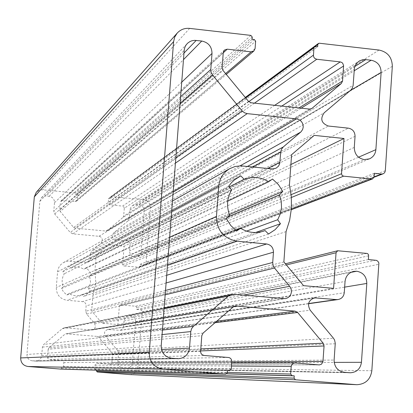 <?xml version="1.0" encoding="UTF-8"?>
<svg xmlns="http://www.w3.org/2000/svg" width="413" height="413" viewBox="0 0 413 413"><rect width="100%" height="100%" fill="white"/><g stroke="black" fill="none" stroke-linecap="round" stroke-linejoin="round"><path stroke-width="0.31" stroke-dasharray="2.06 1.55" d="M165.515 290.432L85.754 311.226L86.668 314.092L94.613 323.549L95.527 326.415L94.505 328.763L92.977 329.786L91.319 330.008L65.099 327.819L64.01 327.881L62.234 328.738L43.799 344.427L42.415 347.121L41.703 355.645C41.145 358.949 39.199 360.776 35.874 361.117L32.348 360.859C28.791 360.213 26.984 358.076 26.933 354.452L39.855 201.301L41.419 197.806L42.911 196.671L45.451 195.994L49.137 196.304C52.652 196.996 54.444 199.133 54.501 202.7L53.793 211.1L54.707 213.965L70.205 232.452L72.858 233.851L99.373 236.339L100.591 236.814L101.851 238.017L102.496 240.521L101.139 243.164L91.815 251.032L90.452 253.68L252.756 166.966M89.611 276.018L91.371 274.237L89.084 270.68L85.987 267.81L83.937 269.255C79.807 266.803 75.502 266.421 71.021 268.099L69.234 266.308L68.63 266.612L62.843 271.692L64.299 273.767C61.878 277.913 61.516 282.244 63.225 286.761L61.444 288.553L63.747 292.12L66.86 294.996L68.919 293.54C72.807 295.853 76.89 296.317 81.17 294.928L81.857 294.665L83.643 296.451L87.169 294.159L90.003 291.051L88.552 288.981L90.633 282.637L89.611 276.018L227.914 216.887M286.054 231.6L92.94 295.13L95.873 283.096L94.923 270.742L96.203 255.017L108.309 244.79L124.153 246.251L122.676 264.697L123.74 265.967L139.258 267.252L139.997 266.261L140.152 264.32L144.839 264.552L146.063 262.905L150.394 208.002C150.301 203.284 147.952 200.47 143.347 199.551L110.937 196.609L110.539 198.323L108.856 198.354L108.547 198.906L108.227 202.995L108.836 204.363L110.008 204.9L122.522 206.102L274.707 105.315M85.754 311.226L86.162 305L85.543 303.364L84.273 302.161L82.615 301.629L67.025 300.282L167.461 265.389M90.452 253.68L90.019 258.997L87.892 262.157L85.816 262.549L68.749 261.104L65.781 261.61L63.473 262.601C59.999 264.697 58.037 267.774 57.583 271.826L56.276 287.5C56.395 294.696 59.978 298.955 67.025 300.282M123.549 326.786L124.081 320.385L124.829 318.361L127.158 316.172L130.271 315.558C133.75 316.213 135.526 318.325 135.593 321.903L132.341 362.955C131.773 366.336 129.796 368.143 126.424 368.386L123.172 368.138C119.677 367.498 117.901 365.381 117.834 361.788L118.51 353.327L117.597 350.461L105.382 335.929C103.73 332.863 104.52 330.72 107.757 329.502L120.224 330.343L122.506 329.156L123.549 326.786L344.266 292.724M115.877 239.819C112.176 238.456 111.448 236.164 113.683 232.942L127.953 220.898L129.295 218.27L130.162 208.813L131.432 206.521L132.578 205.555L136.182 204.693L139.057 204.967C142.516 205.653 144.276 207.77 144.349 211.311L140.993 252.808L140.064 254.842L138.814 256.112L137.648 256.778L134.906 257.201C131.437 256.53 129.672 254.418 129.599 250.856L130.038 244.166L129.641 242.921L128.526 241.59L126.528 240.805L115.877 239.819L328.361 126.032M223.242 52.838L62.549 200.336L75.181 201.554L76.612 201.105L77.283 199.799L77.603 195.917L76.89 195.065L75.729 194.951L75.822 193.79L75.114 192.938L42.271 189.774L39.194 190.3L36.225 192.37M62.549 200.336L61.052 200.842L60.443 202.096L223.268 52.472M222.117 67.67L59.777 210.047L60.443 202.096M59.777 210.047L60.231 211.477L222.999 70.427M248.564 101.397L73.628 227.46L60.231 211.477M73.628 227.46L74.954 228.157L251.083 102.77M309.538 109.063L105.934 231.053L74.954 228.157M105.934 231.053L107.096 230.795L311.201 108.846M301.123 108.16L122.981 217.434L107.344 230.614M122.981 217.434L123.657 216.123L298.955 107.922M281.785 106.074L124.292 208.219L123.657 216.123M124.292 208.219L123.838 206.799L122.522 206.102M129.744 374.581C134.339 374.343 137.033 371.932 137.828 367.343L142.201 311.872L141.876 310.622L140.647 309.786L136.579 309.425L136.734 307.478L135.671 306.209L120.25 304.939L119.372 305.981L117.886 324.535L101.97 323.193L91.655 310.912L92.94 295.13M319.053 364.901L109.822 364.302L97.034 363.28L96.043 363.554L95.238 364.488L94.768 369.031L95.486 369.878L96.637 370.198M109.822 364.302L111.298 363.786L111.923 362.495L231.822 361.881M200.635 350.931L112.563 354.478L111.923 362.495M112.563 354.478L112.109 353.043L200.785 348.908M215.034 322.718L98.728 337.127L112.109 353.043M98.728 337.127L97.401 336.44L216.825 321.164M234.217 306.286L66.23 333.854L97.401 336.44M66.23 333.854L233.278 306.874M203.093 333.084L48.863 347.891L64.8 334.313M48.863 347.891L48.171 349.238L201.792 335.697M200.604 351.334L47.5 357.302L48.171 349.238M47.5 357.302L47.96 358.747L49.302 359.434L204.068 355.474M60.623 369.083L61.398 368.355L61.496 367.167L62.719 367.265L63.519 366.537L63.855 362.371L63.235 360.988L62.053 360.461L49.302 359.434M229.421 214.528L91.371 274.237M85.987 267.81L272.508 179.03M227.739 201.141L83.937 269.255M71.021 268.099L229.323 186.939M238.533 177.032L69.234 266.308M62.843 271.692L228.735 186.093M231.523 190.109L64.299 273.767M63.225 286.761L229.654 215.111M226.303 218.539L61.444 288.553M66.86 294.996L236.67 231.017M235.534 230.155L68.919 293.54M81.857 294.665L262.477 231.486M268.496 234.032L83.643 296.451M90.003 291.051L255.539 232.534M246.561 231.125L88.552 288.981M290.886 164.524L124.153 246.251M314.226 135.371L108.309 244.79M291.599 154.689L96.203 255.017M289.425 184.802L94.923 270.742M283.87 261.94L91.655 310.912M303.555 285.667L101.97 323.193M333.58 288.367L117.886 324.535M61.496 367.167L227.429 370.466M252.085 39.271L75.729 194.951M110.539 198.323L317.649 46.746M374.276 173.305L140.152 264.32M368.427 259.529L136.579 309.425M226.696 373.848L96.652 369.971M94.613 323.549L243.231 295.161M98.944 236.272L173.161 192.164M189.65 28.394L42.797 189.804M161.209 345.769L26.933 354.452M32.348 360.859L171.658 358.231M177.322 358.69L35.301 361.096M41.703 355.645L161.524 349.532M42.415 347.121L162.082 334.587M62.234 328.738L164.09 308.712M162.428 330.095L43.799 344.427M91.319 330.008L283.53 298.723M233.758 294.324L65.099 327.819M86.668 314.092L165.174 294.836M166.692 275.29L82.615 301.629M169.655 237.196L56.276 287.5M57.583 271.826L171.674 211.249M242.653 165.943L70.256 261.145M85.816 262.549L272.115 168.927M101.139 243.164L240.092 165.835M247.454 166.429L91.815 251.032M72.858 233.851L175.422 163.125M54.707 213.965L180.047 103.653M175.835 157.771L70.205 232.452M54.501 202.7L181.72 82.161M180.584 96.766L53.793 211.1M49.137 196.304L183.47 59.648M183.981 53.091L46.21 196.02M39.855 201.301L184.193 50.34M108.66 329.471L312.94 298.305M308.594 303.54L119.367 330.369M105.382 335.929L310.199 310.209M117.597 350.461L333.477 338.242M117.834 361.788L334.117 360.053M335.242 343.755L118.51 353.327M123.172 368.138L344.287 372.294M349.759 372.743L126.079 368.37M132.341 362.955L334.184 362.392M135.593 321.903L344.654 287.128M130.271 315.558L350.9 272.363M124.014 320.922L345.046 281.47M113.683 232.942L324.128 112.847M350.668 90.24L127.953 220.898M126.528 240.805L348.35 128.154M354.287 147.4L129.599 250.856M134.906 257.201L364.338 159.619M141.132 251.915L358.551 157.203M144.349 211.311L350.477 90.401M139.057 204.967L354.132 70.829M354.824 66.529L136.182 204.693M129.961 209.933L354.23 69.41M129.295 218.27L353.136 85.264M250.892 35.399L75.114 192.938M75.181 201.554L225.606 73.586M254.475 103.136L110.008 204.9M111.464 196.464L319.357 43.231M379.041 50.061L143.347 199.551M392.329 66.312L150.394 208.002M385.303 170.708L146.063 262.905M138.753 267.319L291.335 209.479M291.408 197.471L123.74 265.967M122.676 264.697L291.155 194.662M286.369 264.955L119.372 305.981M120.627 304.913L338.392 250.706M366.661 253.355L135.671 306.209M142.201 311.872L379.005 264.263M371.834 370.75L137.828 367.343M97.194 363.285L295.161 362.944M228.394 357.467L62.053 360.461M61.398 368.355L227.258 372.763M166.093 282.977L86.188 305.878M90.019 258.997L267.676 168.478M355.051 136.305L130.064 245.038M252.25 37.046L75.822 193.79M77.283 199.799L255.089 48.574M248.791 101.655L108.232 202.778M110.632 197.161L315.145 46.499M374.033 176.878L143.992 264.671M139.997 266.261L374.023 177.007M368.68 255.797L136.734 307.478M140.43 309.755L375.649 260.2M95.088 365.097L231.517 366.032M231.848 361.597L63.845 362.588M77.603 195.917L255.637 41.166M245.735 97.974L108.547 198.906M94.768 369.031L227.284 372.423M231.28 369.243L63.519 366.537M62.673 367.265L227.418 370.606L62.719 367.265M254.284 39.519L76.89 195.065M315.48 46.499L109.383 198.209M226.799 373.755L95.486 369.878M35.874 361.117L178.411 358.727M92.264 329.972L285.316 298.661M63.473 262.601L172.474 201.017M41.419 197.806L187.12 43.685M107.757 329.502L314.577 297.85M126.424 368.386L350.41 372.774M128.675 315.646L353.709 271.382M137.648 256.778L369.454 158.86M132.578 205.555L359.047 61.15M68.63 266.612L239.643 176.418M81.17 294.928L263.793 231.068M64.01 327.881L164.157 307.907M87.892 262.157L276.023 168.215M120.224 330.343L308.557 303.72M76.612 201.105L226.272 74.397M61.052 200.842L224.409 50.081M107.096 230.795L311.717 108.593M110.937 196.609L245.291 97.437M144.839 264.552L373.987 177.28M139.258 267.252L291.32 209.685M120.25 304.939L285.398 263.788M97.034 363.28L231.739 363.042M109.972 364.307L319.332 364.916M65.75 333.869L235.085 306.028M108.856 198.354L245.467 97.644"/><path stroke-width="0.62" d="M165.174 294.836L274.485 268.022L289.921 286.627L291.201 289.296L291.433 291.826C290.928 295.553 288.888 297.83 285.316 298.661L233.758 294.324L231.688 294.438L228.327 296.085L193.382 326.358L162.428 330.095M175.422 163.125L247.206 113.627L296.467 118.872C300.855 119.791 303.106 122.527 303.225 127.07L302.641 129.481L301.015 131.824L283.261 146.966L247.454 166.429M227.914 216.887L279.482 194.843L281.227 201.095L281.511 207.563L280.303 213.893L277.675 219.731L280.448 223.727L275.135 229.669L268.496 234.032L265.089 230.573L263.793 231.068C255.714 233.686 247.965 232.746 240.557 228.244L236.67 231.017L230.717 225.441L226.303 218.539L229.654 215.111C226.355 206.386 226.98 198.049 231.523 190.109L228.735 186.093L231.373 182.799L234.419 179.903L240.779 175.85L244.191 179.319C252.658 176.175 260.815 176.986 268.656 181.761L272.508 179.03L278.408 184.59L282.781 191.451L279.482 194.843M285.398 263.788L337.684 250.758L336.053 252.746L333.58 288.367L303.555 285.667L283.87 261.94L286.054 231.6L289.637 220.294L291.408 208.529L291.341 196.603L289.425 184.802L291.599 154.689L314.226 135.371L343.993 138.494L341.546 173.713L342.072 175.355L343.564 176.16L371.715 179.01L372.66 178.886L374.023 177.007L374.276 173.305L381.462 174.038L374.033 176.878M27.903 366.486L163.202 369.16C154.085 367.487 149.434 361.943 149.243 352.526L173.61 41.615L174.714 37.051L177.192 33.107L36.225 192.37L34.32 196.841L20.676 357.932C20.748 362.774 23.159 365.624 27.903 366.486L60.623 369.083M96.637 370.198L96.559 371.153L97.272 371.999L129.744 374.581L356.775 384.699C365.412 384.235 370.43 379.588 371.834 370.75L378.886 263.014L377.843 261.222L376.444 260.366L368.427 259.529L368.608 255.043L367.983 253.969L367.142 253.453L337.684 250.758M177.192 33.107C180.538 29.524 184.694 27.955 189.65 28.394L250.892 35.399L252.25 37.046L252.085 39.271L254.284 39.519L255.637 41.166L255.089 48.574L253.84 51.057L251.145 51.862L227.238 49.168L223.242 52.838M162.082 334.587L190.765 331.582L189.505 348.107C188.473 354.524 184.776 358.066 178.411 358.727L171.658 358.231C164.839 356.971 161.354 352.816 161.209 345.769L184.25 49.808L184.89 47.232L186.124 44.909L187.626 43.184L189.949 41.553L191.931 40.763L194.766 40.34L201.766 41.037C208.446 42.477 211.864 46.617 212.014 53.458L210.785 69.529L180.584 96.766M180.047 103.653L212.55 75.042L211.131 72.445L210.785 69.529M212.55 75.042L242.157 110.885L175.835 157.771M247.206 113.627L244.429 112.754L242.157 110.885M252.756 166.966L280.732 152.015L281.496 149.222L283.261 146.966M280.732 152.015L279.699 163.801L278.481 166.191L276.023 168.215L272.115 168.927L240.748 165.83L235.085 166.501L229.809 168.623C223.242 172.588 219.551 178.468 218.74 186.263L216.458 216.433C216.779 230.309 223.645 238.569 237.052 241.207L266.638 243.98C271.073 244.857 273.344 247.599 273.458 252.204L272.714 262.487L165.515 290.432M274.485 268.022L273.065 265.425L272.714 262.487M190.765 331.582L191.565 328.702L193.382 326.358M308.557 303.72L338.082 299.544C341.696 298.775 343.755 296.498 344.266 292.724L345.046 281.47C345.738 276.08 348.629 272.714 353.709 271.382L356.703 271.227C363.244 272.508 366.61 276.581 366.801 283.442L361.452 362.315C360.435 368.814 356.76 372.299 350.41 372.774L344.287 372.294C337.695 371.065 334.303 366.987 334.117 360.053L335.263 343.332L334.587 340.028L333.477 338.242L310.199 310.209C307.029 304.288 308.49 300.168 314.577 297.85L336.466 299.585L308.594 303.54M338.082 299.544L336.466 299.585M348.35 128.154L328.361 126.032C321.391 123.342 319.982 118.949 324.128 112.847L350.668 90.24L351.99 88.728L353.094 85.677L354.426 67.98L355.345 65.29L356.92 62.957L359.475 60.892L362.748 59.709L365.257 59.57L371.137 60.226C377.601 61.625 380.925 65.693 381.122 72.425L375.882 149.651C375.422 153.992 373.285 157.059 369.454 158.86L364.338 159.619C357.828 158.272 354.478 154.199 354.287 147.4L355.051 136.305C354.927 131.783 352.692 129.062 348.35 128.154M163.202 369.16L225.72 374.178L227.258 372.763L227.429 370.466L229.757 370.652L231.28 369.243L231.853 361.163L231.208 359.145L229.989 357.978L228.812 357.529L204.068 355.474L202.117 354.721L201.023 353.42L200.594 351.762L201.792 335.697L203.093 333.084L233.278 306.874L235.993 305.992L295.125 311.149L297.649 312.481L323.173 343.203L324.06 345.965L322.93 361.819L321.526 364.168L319.332 364.916L295.161 362.944L293.338 363.275L291.852 364.555L291.201 366.439L290.659 374.044L292.027 375.68L226.799 373.755M356.775 384.699L295.445 379.784L294.082 378.143L294.242 375.861L292.027 375.68M274.707 105.315L340.245 61.909L316.761 59.265L314.871 58.481L314.025 57.557L313.431 55.998L313.926 47.805L314.494 46.757L317.649 46.746L317.809 44.537L318.371 43.494L319.357 43.231L379.041 50.061C387.637 51.935 392.066 57.35 392.329 66.312L385.303 170.708L384.921 172.123L384.028 173.254L383.042 173.832L381.462 174.038M340.245 61.909L341.783 62.451L342.718 63.277L343.595 65.579L342.542 81.02L341.303 83.509L311.717 108.593L309.538 109.063L251.083 102.77L248.564 101.397L222.999 70.427L222.117 67.67L223.268 52.472L224.409 50.081L227.238 49.168M282.781 191.451L229.421 214.528M268.656 181.761L227.739 201.141M229.323 186.939L244.191 179.319M240.779 175.85L238.533 177.032M240.557 228.244L235.534 230.155M262.477 231.486L265.089 230.573M255.539 232.534L280.448 223.727M277.675 219.731L246.561 231.125M343.993 138.494L290.886 164.524M294.242 375.861L226.696 373.848M243.231 295.161L289.663 286.297M173.161 192.164L296.467 118.872M20.676 357.932L149.243 352.526M173.61 41.615L34.32 196.841M60.551 369.083L225.648 374.178M161.524 349.532L189.505 348.107M164.09 308.712L228.327 296.085M167.461 265.389L237.052 241.207M266.638 243.98L166.692 275.29M216.458 216.433L169.655 237.196M171.674 211.249L218.74 186.263M240.092 165.835L300.716 132.098M181.72 82.161L212.014 53.458M183.47 59.648L201.766 41.037M196.206 40.407L183.981 53.091M312.94 298.305L316.281 297.794M334.184 362.392L361.452 362.315M344.654 287.128L366.801 283.442M350.9 272.363L356.703 271.227M358.551 157.203L375.882 149.651M350.477 90.401L381.122 72.425M354.132 70.829L371.137 60.226M365.763 59.617L354.824 66.529M225.606 73.586L251.145 51.862M311.201 108.846L312.187 108.258M341.303 83.509L301.123 108.16M298.955 107.922L342.542 81.02M343.59 65.992L281.785 106.074M316.761 59.265L254.475 103.136M291.335 209.479L371.715 179.01M343.564 176.16L291.408 197.471M291.155 194.662L341.546 173.713M336.053 252.746L286.369 264.955M356.274 384.668L129.476 374.565M295.445 379.784L97.272 371.999M231.822 361.881L322.981 361.416M324.06 345.965L200.635 350.931M200.785 348.908L323.173 343.203M297.649 312.481L215.034 322.718M216.825 321.164L295.125 311.149M235.993 305.992L234.217 306.286M273.458 252.204L166.093 282.977M267.676 168.478L279.993 162.201M313.4 55.172L248.791 101.655M315.145 46.499L317.809 44.537M294.082 378.143L96.559 371.153M231.517 366.032L291.201 366.439M313.926 47.805L245.735 97.974M227.284 372.423L290.659 374.044M172.474 201.017L229.809 168.623M60.587 369.083L225.72 374.178M164.157 307.907L231.688 294.438M226.272 74.397L253.84 51.057M245.291 97.437L318.371 43.494M373.987 177.28L383.042 173.832M291.32 209.685L372.66 178.886M231.739 363.042L294.861 362.934M245.467 97.644L314.494 46.757"/></g></svg>
